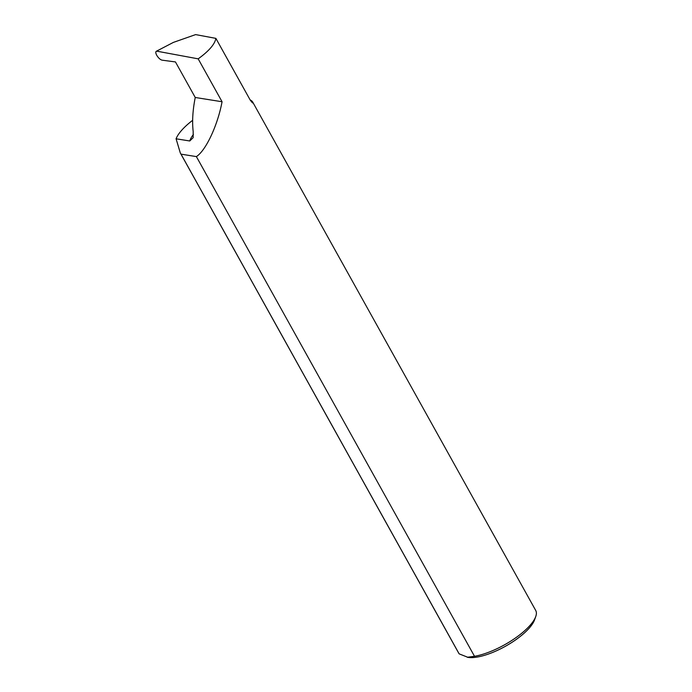 <?xml version="1.0" encoding="UTF-8"?>
<svg xmlns="http://www.w3.org/2000/svg" width="692" height="692" viewBox="0 0 692 692"><rect width="100%" height="100%" fill="white"/><g stroke="black" fill="none" stroke-linecap="round" stroke-linejoin="round"><path stroke-width="1.04" d="M467.351 657.253L474.513 656.301A44.029 14.852 -29.1 0 0 535.755 616.529L534.579 619.833A41.209 13.901 150.9 0 1 506.008 645.947A41.209 13.901 150.9 0 1 468.121 657.4A41.209 13.901 150.9 0 1 467.351 657.253A41.209 13.901 150.9 0 1 467.221 657.227M535.755 616.529A44.029 14.852 -29.1 0 0 535.72 610.465L252.563 101.819A44.029 14.852 -29.1 0 0 250.149 99.925M176.365 63.569L175.457 61.934L162.058 60.161C160.198 59.642 158.416 58.016 156.729 55.282L156.677 55.187C155.354 52.514 155.492 51.191 157.084 51.225L198.18 58.846L222.063 101.75C217.669 125.364 205.879 150.553 196.381 156.6L181.019 154.152L459.151 653.853A44.029 14.852 -29.1 0 1 458.779 653.283L180.309 152.967L176.079 138.798L189.755 140.978L193.155 137.665L193.172 131.437C192.039 121.515 192.731 110.192 195.239 97.477L176.365 63.569M198.18 58.846C208.932 51.061 214.831 44.236 215.887 38.371L250.314 100.236C252.961 103.463 253.704 103.982 252.563 101.819A42.307 14.272 150.9 0 0 251.447 101.923M474.513 656.301L196.381 156.6M181.019 154.152L180.309 152.967M192.644 120.313A44.029 14.852 -29.1 0 0 176.079 138.798M252.848 103.013L252.883 102.312M222.063 101.75L195.239 97.477M173.381 42.402L156.245 51.312L173.381 42.402L195.62 34.6L215.887 38.371M468.121 657.4L459.151 653.853M189.755 140.978A42.307 14.272 150.9 0 1 193.405 134.447"/></g></svg>
